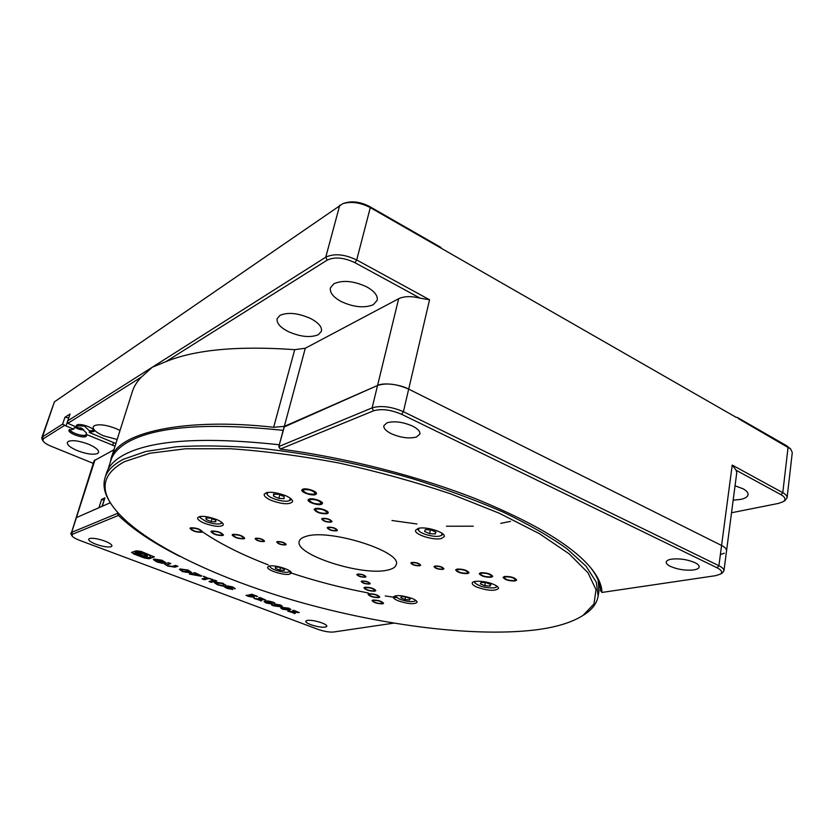 <?xml version="1.0" encoding="UTF-8"?>
<svg xmlns="http://www.w3.org/2000/svg" width="834" height="834" viewBox="0 0 834 834"><rect width="100%" height="100%" fill="white"/><g stroke="black" fill="none" stroke-linecap="round" stroke-linejoin="round"><path stroke-width="1.25" d="M693.784 569.924C685.809 570.737 678.105 569.601 670.672 566.515C667.575 565.004 666.095 563.523 666.23 562.064C666.491 560.698 668.201 559.739 671.36 559.176C679.397 558.269 687.237 559.416 694.858 562.606C697.87 564.097 699.309 565.546 699.173 566.974C698.892 568.392 697.099 569.372 693.784 569.924M416.51 436.995C409.306 438.861 400.977 437.798 391.532 433.816C386.038 431.095 383.473 428.374 383.849 425.674L386.955 422.828C394.18 420.816 402.655 421.879 412.403 426.018C417.771 428.728 420.263 431.407 419.888 434.024L416.51 436.995M373.476 410.839L372.11 407.889L279.046 446.451L280.266 449.057L373.476 410.839C381.378 408.514 390.76 409.671 401.623 414.3L403.406 411.715L408.691 389.113C400.007 384.297 383.077 382.379 377.562 385.464L372.11 407.889C380.898 405.282 391.334 406.554 403.406 411.715L718.898 565.723C722.4 567.474 724.079 569.184 723.933 570.863L726.56 550.763C726.706 549.022 725.048 547.26 721.577 545.478L408.691 389.113C396.713 383.89 386.34 382.67 377.562 385.464L284.279 426.914M590.774 567.829L591.139 568.298C597.248 576.388 600.355 583.79 600.459 590.514L600.678 590.795M723.933 570.863L722.327 572.906M284.185 426.581L278.796 446.69L280.266 449.057C345.37 457.428 418.918 476.266 477.225 499.368C536.554 523.762 575.022 547.354 592.63 570.154C598.76 578.275 601.867 585.708 601.95 592.442L600.459 590.514M278.796 446.69L284.436 426.33M401.623 414.3L717.125 567.808C721.702 570.185 722.807 572.28 720.44 574.115L715.541 575.689L601.95 592.442L600.522 590.649M124.6 461.588L149.922 453.248L185.565 448.775L230.413 448.755C264.305 451.038 300.448 455.791 338.844 462.995C377.531 471.512 414.811 481.802 450.683 493.853L499.274 513.233L539.296 533.614L569.09 553.786L587.96 572.718L596.008 589.628L593.985 603.952L583.018 615.409C571.499 622.737 554.975 627.658 533.437 630.16C469.146 637.322 375.154 624.28 290.753 599.51C206.811 574.626 130.865 536.94 109.754 501.787C100.278 485.576 105.22 472.18 124.6 461.588M582.914 615.471L584.842 614.262C592.411 609.289 596.842 603.253 598.145 596.143L596.31 582.174L586.083 566.244L567.047 548.824C550.023 536.648 528.725 524.398 503.152 512.107C475.401 500.014 444.939 488.807 411.756 478.466C360.882 463.892 307.923 453.415 259.593 448.254C228.526 445.773 200.806 445.293 176.422 446.795L145.752 451.496L123.463 459.242C113.361 464.465 107.211 470.637 105.021 477.757C102.957 484.679 104.167 492.07 108.66 499.941L109.817 501.891M418.261 528.391L415.561 530.288C413.998 534.458 433.638 540.682 441.394 538.514L444.261 536.575C445.919 532.426 425.84 526.087 418.261 528.391M493.645 584.373C485.888 580.902 472.325 580.12 472.221 583.081C472.096 584.373 473.733 585.749 477.142 587.23C488.015 590.837 495.125 591.254 498.471 588.47C498.607 587.209 496.991 585.854 493.645 584.373M412.142 598.478C402.353 595.268 396.077 594.767 393.314 596.977C393.21 598.134 394.889 599.438 398.35 600.866C408.066 604.035 414.31 604.525 417.094 602.325C417.208 601.189 415.561 599.907 412.142 598.478M269.142 566.098L267.651 567.12C266.307 570.091 284.113 575.773 289.648 574.157L291.233 573.114C292.661 570.164 274.553 564.389 269.142 566.098M216.287 519.384C206.352 515.965 200.118 515.443 197.575 517.799C197.408 519.457 199.785 521.302 204.695 523.356C214.557 526.734 220.76 527.244 223.303 524.888C223.481 523.272 221.146 521.438 216.287 519.384M285.489 495.604C274.334 491.685 267.234 491.236 264.18 494.27C263.961 496.188 266.359 498.242 271.373 500.452C282.434 504.341 289.492 504.758 292.546 501.724C292.786 499.858 290.43 497.815 285.489 495.604M358.172 574.334L357.557 574.73C358.724 576.211 361.07 576.951 364.604 576.94L365.24 576.544C364.062 575.064 361.706 574.334 358.172 574.334M277.993 541.871L277.482 542.246C278.775 543.914 281.246 544.717 284.894 544.665L285.416 544.289C284.113 542.621 281.642 541.819 277.993 541.871M412.392 562.7L411.631 563.19C412.809 564.795 415.29 565.567 419.095 565.515L419.867 565.025C418.689 563.419 416.197 562.648 412.392 562.7M328.7 527.515L328.064 527.985C329.367 529.798 331.984 530.653 335.914 530.549L336.561 530.07C335.247 528.245 332.63 527.39 328.7 527.515M362.54 581.267L361.914 581.652C363.061 583.081 365.375 583.8 368.847 583.81L369.483 583.425C368.326 581.986 366.011 581.267 362.54 581.267M256.351 538.514L255.882 538.879C257.195 540.547 259.666 541.36 263.283 541.308L263.773 540.943C262.449 539.275 259.979 538.462 256.351 538.514M435.588 566.296L434.775 566.807C435.932 568.392 438.423 569.163 442.249 569.111L443.073 568.6C441.905 567.005 439.414 566.244 435.588 566.296M323.144 518.696L322.518 519.186C323.842 521.073 326.521 521.948 330.525 521.823L331.171 521.333C329.826 519.436 327.157 518.56 323.144 518.696M365.761 587.574L364.948 588.064C366.439 589.888 369.441 590.816 373.955 590.847L374.789 590.357C373.288 588.523 370.275 587.595 365.761 587.574M233.801 534.75L233.228 535.199C234.99 537.419 238.253 538.493 242.996 538.43L243.601 537.972C241.818 535.751 238.555 534.677 233.801 534.75M457.96 569.476L456.813 570.175C458.314 572.249 461.609 573.26 466.686 573.198L467.853 572.499C466.342 570.404 463.037 569.403 457.96 569.476M316.18 509.042L315.346 509.699C317.139 512.284 320.736 513.483 326.125 513.275L326.98 512.608C325.177 510.012 321.57 508.823 316.18 509.042M369.869 594.079L369.066 594.559C370.525 596.331 373.476 597.238 377.917 597.29L378.751 596.8C377.27 595.028 374.31 594.121 369.869 594.079M212.576 531.456L212.034 531.884C213.838 534.114 217.09 535.199 221.813 535.136L222.365 534.698C220.562 532.467 217.299 531.383 212.576 531.456M481.625 573.146L480.415 573.865C481.896 575.929 485.19 576.93 490.309 576.867L491.549 576.138C490.058 574.063 486.743 573.062 481.625 573.146M310.185 499.535L309.341 500.212C311.176 502.902 314.835 504.132 320.339 503.892L321.194 503.204C319.349 500.504 315.679 499.285 310.185 499.535M306.026 536.387C302.075 537.523 299.823 539.171 299.25 541.318C294.246 554.641 362.509 576.482 387.685 570.06C392.72 568.976 395.577 567.162 396.233 564.597C402.478 551.649 329.044 528.391 306.026 536.387M373.851 600.386L373.048 600.855C374.487 602.565 377.395 603.462 381.763 603.524L382.587 603.055C381.138 601.335 378.229 600.449 373.851 600.386M191.549 528.203L191.049 528.61C192.883 530.841 196.136 531.936 200.827 531.873L201.338 531.456C199.503 529.215 196.24 528.13 191.549 528.203M505.55 576.847L504.257 577.597C505.717 579.651 509.021 580.641 514.171 580.579L515.485 579.828C514.015 577.764 510.7 576.774 505.55 576.847M303.941 489.652L303.107 490.35C304.973 493.155 308.716 494.416 314.324 494.145L315.189 493.436C313.303 490.621 309.55 489.36 303.941 489.652M598.145 596.143L598.958 591.254L598.218 580.308M279.307 444.772C204.778 436.682 153.352 439.852 125.027 454.269C114.904 459.576 108.733 465.831 106.523 473.024L105.021 477.757M283.174 430.354C209.084 422.629 157.855 426.247 129.489 441.217C119.325 446.732 113.111 453.196 110.828 460.597L108.055 469.365M396.703 597.644L385.266 595.945M368.347 592.984C341.523 587.866 315.419 581.089 290.034 572.656M268.246 564.868C241.579 554.641 219.498 543.528 202.016 531.508M442.937 534.01L441.884 535.167M442.114 533.364L441.426 535.428L439.904 536.012C434.389 537.534 420.649 533.948 418.616 530.434L418.845 528.266M425.35 529.58L424.61 531.477L429.573 533.645L424.61 531.477L425.35 529.58L430.959 529.903L435.942 532.092L435.223 533.958L429.573 533.645L435.223 533.958L435.942 532.092M418.303 530.007L417.834 528.516M435.223 533.958L435.671 531.873M430.407 529.778L429.573 533.645M497.147 586.323L496.47 586.99M496.584 585.916L496.022 587.261L494.166 587.876C485.941 588.178 479.529 586.531 474.932 582.935L474.932 581.475M474.619 582.507L474.244 581.632M486.514 582.768L490.913 584.644L490.027 586.114L484.762 585.708L480.374 583.852L481.228 582.372L486.514 582.768M481.145 582.393L480.374 583.852L484.762 585.708L490.027 586.114L490.913 584.644M490.027 586.114L490.392 584.238M485.398 582.539L484.762 585.708M415.478 600.167L414.988 601.053C411.569 602.169 406.502 601.564 399.778 599.239L395.743 596.727L395.681 595.716M401.3 596.56L400.862 597.853L405.032 599.521L400.862 597.853L401.331 596.56L405.991 596.946L410.213 598.666L409.671 599.917L405.032 599.521L409.671 599.917L410.213 598.666M409.671 599.917L409.984 598.499M405.616 596.863L405.032 599.521M289.69 570.925L288.366 572.082C284.3 573.271 271.394 569.632 270.101 566.932L270.07 565.932M279.786 567.308L284.206 569.049L284.206 570.456L279.828 570.122L275.428 568.392L275.428 566.974L279.786 567.308M275.428 566.974L275.428 568.392L279.828 570.122L284.206 570.456L284.279 569.132M275.814 566.911L275.428 568.392M280.505 567.495L279.828 570.122M222.157 522.678L221.448 523.283M221.635 522.24L220.968 523.523C217.695 524.586 212.722 523.919 206.061 521.521L200.296 517.82L200.4 516.392M200.014 517.382L199.712 516.496M210.554 518.102L215.516 520.103L215.818 521.844L211.19 521.594L206.248 519.603L205.915 517.851L210.554 518.102M205.915 517.851L206.248 519.603L211.19 521.594L215.818 521.844L215.693 520.26M206.79 517.695L206.248 519.603M212.065 518.519L211.19 521.594M291.337 499.118L290.253 500.223M290.555 498.451L289.106 500.754C284.311 502.652 269.226 498.378 267.234 494.541L267.547 492.404M273.489 494.114L273.542 496.157L278.837 498.398L273.542 496.157L273.489 494.114L278.775 494.333L284.102 496.595L284.102 498.628L278.837 498.398L284.102 498.628L284.102 496.595M266.943 494.093L266.536 492.602M274.125 493.968L273.542 496.157M279.838 494.604L278.837 498.398M318.307 334.736C310.238 337.926 300.167 336.842 288.074 331.494C280.088 327.293 276.45 323.029 277.138 318.692L279.922 315.398C287.959 311.947 298.259 313.021 310.832 318.619C318.619 322.831 322.153 327.022 321.455 331.192L318.307 334.736M117.156 439.476L103.614 435.838C96.348 432.627 92.876 429.656 93.189 426.945L94.273 425.715C99.017 423.881 106.345 424.871 116.28 428.676L120.013 430.469M510.533 521.375L500.775 523.345M473.253 526.191L446.471 526.233M416.958 523.992L391.99 520.499M42.096 439.351L41.773 437.725L42.492 436.87L62.644 424.089L64.916 417.313L70.098 413.966L67.617 421.097L67.856 423.338L76.853 427.248L77.301 425.882L84.328 426.038L89.707 431.074L89.259 432.439L115.863 443.563M76.853 427.248L76.301 425.674L76.832 425.059C79.981 422.671 95.629 428.436 94.117 431.407L89.259 432.439M76.801 425.079L77.301 425.882M89.707 431.074L94.065 430.636M115.04 446.159L86.058 434.326L86.58 435.817L86.027 436.432C82.889 438.694 67.564 433.065 68.993 430.156L73.705 429.176L66.011 425.966L67.564 421.306M69.503 429.573C70.41 432.763 83.723 437.089 86.465 435.087L86.517 435.056M86.058 434.326L86.496 432.971L81.138 427.957L74.153 427.811L73.705 429.176M97.557 453.508C93.22 455.02 86.507 454.071 77.416 450.673C70.442 447.66 67.085 444.929 67.335 442.479L68.242 441.457C72.516 439.841 79.324 440.779 88.675 444.293C95.576 447.316 98.881 450.016 98.589 452.403L97.557 453.508M77.687 426.038L77.041 424.944M77.343 427.488L82.618 428.812M86.413 434.827L86.194 434.973C83.869 435.859 80.21 435.358 75.227 433.471C72.026 432.095 70.192 430.751 69.733 429.447M373.33 304.702C364.343 308.319 353.595 307.256 341.106 301.491C333.204 297.133 329.638 292.598 330.41 287.876L333.84 283.768C342.826 279.828 353.824 280.881 366.835 286.927C374.518 291.295 377.969 295.747 377.197 300.282L373.33 304.702M735.046 485.805L743.052 488.776C746.555 490.705 748.223 492.675 748.046 494.666C747.65 496.856 745.2 498.44 740.707 499.42L733.169 500.139M441.54 248.438L440.675 247.291L369.556 206.498L370.296 207.593L736.432 417.5M41.773 437.725L54.387 401.873L342.826 203.663C351.343 201.213 360.497 202.516 370.296 207.593L356.702 259.968L429.552 299.76L420.096 298.155C411.214 295.987 404.073 296.164 398.662 298.718L377.562 385.464L284.331 426.372L273.656 427.279C185.732 417.292 116.343 432.179 110.995 458.919L110.109 462.88M67.815 420.805L325.76 257.185C334.132 253.244 344.442 254.172 356.702 259.968L354.961 262.689L420.096 298.155M429.552 299.76L408.691 389.113L721.577 545.478L732.21 465.07L782.782 492.696C785.795 494.374 787.223 496.094 787.077 497.846L784.909 500.619M787.077 497.846L792.279 452.528L790.684 449.015L738.351 418.595M369.556 206.498C360.768 201.943 352.532 200.765 344.88 202.975L342.826 203.663M67.856 423.338L141.394 377.062L152.32 367.21L165.924 361.622L327.126 260.156C334.663 256.643 343.942 257.487 354.961 262.689M70.098 413.966L67.617 421.097M64.916 417.313L68.711 417.813M62.644 424.089L66.011 425.966M93.272 463.37L51.197 446.273C46.86 444.459 44.119 442.656 42.972 440.852L43.399 438.736L64.479 425.465M71.005 534.167L94.106 460.754L113.893 449.787M720.378 554.506L724.339 553.244M732.21 465.07L736.13 470.251L736.766 472.628L726.56 550.763C726.581 548.887 724.913 547.125 721.577 545.478L718.898 565.723L717.125 567.808M70.796 533.145L71.661 532.373L76.415 517.612L110.307 502.735L102.269 506.259L104.907 497.898L101.602 499.389L98.965 507.708L76.415 517.612L95.013 459.795M736.13 470.251L781.062 494.718C785.347 497.241 786.066 499.566 783.23 501.682L778.487 503.413L731.522 512.754M790.465 448.807L786.775 445.815L737.089 417.313M132.304 391.74L132.356 391.584C133.982 386.413 136.995 381.576 141.394 377.062M273.656 427.279L294.715 349.665C238.034 345.662 195.104 349.644 165.924 361.622M294.715 349.665L305.286 348.247L398.662 298.718M101.956 506.394L104.208 500.129M93.95 430.396L89.332 430.917M101.602 499.389L103.885 500.296M111.11 546.718C107.805 547.438 102.78 546.614 96.014 544.268C91.021 542.319 88.571 540.64 88.654 539.233L89.415 538.576C92.678 537.815 97.766 538.639 104.677 541.037C109.629 542.986 112.048 544.654 111.944 546.03L111.11 546.718M325.281 627.158C321.392 627.481 316.566 626.647 310.811 624.666C307.339 623.321 305.651 622.164 305.713 621.184L307.214 620.371C311.103 620.016 315.982 620.85 321.841 622.883C325.27 624.218 326.938 625.364 326.865 626.324L325.281 627.158M188.192 570.122L180.207 568.944L179.466 569.486L182.688 571.665L190.569 572.854L191.32 572.291L188.192 570.122M195.709 575.293L201.786 575.898L194.749 572.656L189.381 574.115L201.202 576.231M212.389 579.807L203.319 576.388L206.717 577.66L202.026 578.879L204.309 579.734L209.011 578.525L212.764 579.463M131.845 552.306L133.638 553.943L144.543 558.04L149.036 558.77L154.311 556.945L141.144 551.441L136.317 550.794L131.845 552.306M223.856 586.521L227.109 588.387L232.863 589.534L229.579 586.719L235.24 588.596L232.623 586.917L227.286 585.854L226.754 586.083L230.507 588.7L227.515 588.095L224.846 586.292L223.856 586.521M225.607 585.416L222.991 583.279L215.266 582.153L214.401 582.716L217.361 584.717L222.397 586.041L223.46 585.781L218.612 584.728L216.809 583.466L217.518 583.039L222.324 583.529L223.408 584.582L225.847 584.999M211.21 582.33L216.715 580.954L214.484 580.11L208.99 581.496L211.21 582.33L216.329 580.808M273.542 605.838L271.634 604.994L272.624 604.796L278.639 606.193L275.898 605.505L274.178 604.327L274.72 604.024L280.401 604.973L282.33 606.328L281.235 606.86L273.542 605.838L272.04 604.921M291.212 611.885L295.299 613.417L287.73 611.134L296.487 612.104L292.64 610.509L293.745 610.3L299.281 612.604L291.212 611.885M248.323 596.352L246.093 595.361L247.104 595.142L252.17 596.477L248.73 594.944L251.899 594.246L257.57 596.393L251.639 595.455L254.193 597.415L248.323 596.352L246.489 595.278M393.638 623.154L333.517 632.026C329.274 632.349 324.051 631.442 317.848 629.305L79.981 540.495C75.571 538.806 72.881 537.221 71.922 535.741L72.558 534.229L118.418 515.422L117.448 513.4L71.661 532.373L72.558 534.229M179.717 556.351C153.466 543.143 133.044 529.507 118.418 515.422M165.361 563.596L164.527 564.086L167.78 566.057L174.921 567.162L177.923 566.296L175.567 565.41L172.263 566.369L168.531 565.869L166.988 564.868L170.751 563.586L168.385 562.689L165.361 563.596M165.34 562.533L162.067 560.26L154.102 559.072L153.373 559.624L156.875 561.949L162.703 563.367L164.642 562.783L159.252 560.75L158.533 560.969L161.692 562.158L157.616 561.762L155.843 560.438L156.469 559.979L161.348 560.479L165.393 562.377M289.492 610.113L282.684 609.279L280.683 607.955L281.986 607.361L288.95 608.205L290.868 609.487L289.492 610.113L282.684 609.279M273.041 602.2L274.73 602.93L273.667 603.138L267.631 601.814L270.56 602.544L272.218 603.67L271.644 603.983L266.119 603.045L264.076 601.648L265.108 601.116C266.922 600.699 269.57 601.053 273.041 602.2M257.529 599.198L261.73 600.782L253.995 598.437L262.762 599.375L258.79 597.728L259.854 597.498L265.577 599.896L257.529 599.198M117.667 512.681L117.448 513.4L118.303 513.4M252.097 596.331L250.544 595.57M250.617 595.309L249.241 594.83M257.164 596.237L256.591 596.602M256.653 596.341L252.848 595.195M252.921 594.934L251.639 595.455M254.266 597.165L248.396 596.091M164.6 563.961L167.78 566.057M167.081 564.733L170.386 563.45M167.853 565.786L174.994 566.901L177.559 566.161M155.916 560.302L156.542 559.708L161.421 560.208L165.382 562.252M158.96 560.834L161.692 562.158M153.435 559.499L156.959 561.689L162.786 563.096L164.277 562.648M294.861 613.261L294.277 613.605M294.35 613.344L288.22 611.041M296.696 611.812L295.768 611.353M295.83 611.103L293.328 610.384M298.833 612.604L291.306 611.624M282.747 609.029L280.756 607.83M290.858 609.362L289.554 609.852M288.522 608.705L284.206 607.903L283.101 608.497M287.928 608.351L283.007 608.622L287.323 609.32L288.554 608.83L287.991 608.101M278.671 605.922L275.898 605.505M275.971 605.244L274.261 604.202M282.33 606.182L281.235 606.86M281.308 606.599L273.604 605.578M280.141 605.557L279.505 604.89L276.752 604.879M279.442 605.15L276.627 604.994L279.776 605.922L279.505 604.89M274.386 602.753L273.667 603.138M273.74 602.878L272.228 602.429M272.291 602.169L267.631 601.814M272.207 603.524L271.644 603.983M271.707 603.722L266.119 603.045M266.192 602.784L264.149 601.523M269.705 602.867L266.317 602.158M268.892 602.45L266.213 602.273L269.403 603.191L268.965 602.19M261.313 600.626L260.75 600.98M260.813 600.72L254.474 598.343M262.96 599.083L261.97 598.593M262.032 598.332L259.437 597.592M265.17 599.896L257.623 598.937M209.449 581.381L211.283 582.069M223.554 584.353L225.68 585.155M216.882 583.341L217.591 582.768L222.324 583.529M222.397 583.268L223.533 584.269M214.463 582.591L217.424 584.457L222.772 585.708M224.075 586.469L227.109 588.387M226.858 585.968L230.622 588.429M232.936 587.824L234.969 588.877M229.517 586.729L231.852 587.126M231.925 586.865L232.905 587.803M227.182 588.126L232.863 589.534M131.543 552.452L144.626 557.769L149.109 558.509L154.3 556.81M138.892 554.214L138.225 553.474L140.602 553.109C144.605 553.849 146.899 554.829 147.493 556.059C146.784 556.705 144.876 556.57 141.749 555.653L137.141 554.6L141.05 556.236C146.179 557.727 149.328 557.946 150.485 556.883C150.6 556.028 149.109 554.985 145.992 553.745C137.6 551.795 134.003 551.43 135.233 552.629L138.225 553.484M136.234 552.942L135.431 553.255M147.493 555.913C144.772 556.862 138.58 554.235 139.758 554.558L138.11 554.527M150.506 556.747L150.568 556.612C150.683 555.757 149.182 554.714 146.075 553.474C137.673 551.535 134.086 551.159 135.306 552.358L135.285 552.494M146.179 555.559L146.263 555.434C145.043 554.089 142.958 553.411 139.997 553.401L139.737 553.755M139.924 553.661L139.643 553.88C140.863 555.225 142.948 555.903 145.908 555.924L146.179 555.705C144.96 554.36 142.875 553.682 139.924 553.661L139.997 553.401M135.452 553.244L138.934 554.381L135.535 552.973M202.485 578.765L204.382 579.474L209.084 578.264L212.462 579.547M203.777 576.263L206.717 577.66M189.829 574L195.782 575.033M199.243 575.012L196.334 573.448L194.28 574.251L198.909 575.366L196.261 573.719L194.28 574.251M179.529 569.361L182.761 571.405L190.569 572.854M190.642 572.593L191.34 572.155M188.974 571.332L187.514 570.07L182.615 569.559L181.885 570.175M182.542 569.831L181.812 570.31L183.376 571.467L188.974 571.478L187.442 570.341L182.615 569.559M83.556 429.625C81.315 430.094 78.75 429.458 75.863 427.696M357.536 574.073C361.768 574.063 364.604 574.949 366.011 576.721L365.25 577.201C361.007 577.211 358.182 576.325 356.785 574.553L357.536 574.073M361.904 581.006C366.074 581.017 368.857 581.882 370.244 583.602L369.483 584.061C365.313 584.05 362.54 583.185 361.164 581.465L361.904 581.006M364.896 587.23C370.359 587.251 374.007 588.377 375.832 590.597L374.82 591.202C369.347 591.16 365.709 590.034 363.905 587.814L364.896 587.23M369.014 593.745C374.403 593.787 377.99 594.892 379.772 597.04L378.772 597.624C373.382 597.561 369.806 596.466 368.034 594.319L369.014 593.745M373.017 600.053C378.313 600.126 381.847 601.199 383.598 603.284L382.597 603.847C377.302 603.774 373.778 602.701 372.037 600.616L373.017 600.053M190.569 527.807C196.24 527.724 200.202 529.037 202.433 531.758L201.797 532.259C196.126 532.332 192.174 531.018 189.964 528.308L190.569 527.807M504.622 576.45C510.877 576.357 514.891 577.566 516.684 580.057L515.078 580.975C508.844 581.048 504.831 579.839 503.069 577.357L504.622 576.45M302.836 489.172C306.359 487.713 317.462 491.455 316.472 493.759L315.419 494.614C311.853 496.032 300.865 492.331 301.825 490.017L302.836 489.172M211.596 531.07C217.309 530.977 221.271 532.29 223.46 534.99L222.782 535.522C217.069 535.595 213.118 534.281 210.939 531.592L211.596 531.07M480.707 572.75C486.91 572.656 490.913 573.865 492.738 576.377L491.226 577.264C485.023 577.336 481.03 576.127 479.237 573.615L480.707 572.75M309.101 499.066C312.573 497.689 323.404 501.307 322.456 503.517L321.403 504.351C317.89 505.685 307.162 502.099 308.09 499.889L309.101 499.066M232.832 534.354C238.587 534.271 242.538 535.564 244.696 538.264L243.966 538.816C238.211 538.889 234.271 537.586 232.123 534.907L232.832 534.354M457.022 569.08C463.183 568.986 467.186 570.206 469.031 572.739L467.613 573.594C461.452 573.667 457.459 572.447 455.645 569.924L457.022 569.08M315.127 508.584C318.546 507.291 329.138 510.794 328.221 512.91L327.168 513.723C320.642 513.973 316.284 512.524 314.116 509.386L315.127 508.584M255.663 538.232C260.01 538.17 262.971 539.139 264.566 541.151L263.982 541.589C259.635 541.641 256.674 540.672 255.089 538.67L255.663 538.232M434.921 566.015C439.508 565.942 442.51 566.87 443.907 568.778L442.906 569.393C438.319 569.455 435.338 568.527 433.941 566.62L434.921 566.015M322.414 518.383C327.22 518.216 330.42 519.269 332.036 521.542L331.254 522.126C326.448 522.293 323.248 521.229 321.653 518.967L322.414 518.383M277.305 541.589C281.673 541.527 284.644 542.486 286.208 544.487L285.582 544.946C281.204 545.009 278.243 544.039 276.69 542.037L277.305 541.589M411.725 562.418C416.281 562.345 419.273 563.284 420.69 565.202L419.763 565.796C415.207 565.859 412.215 564.931 410.808 563.002L411.725 562.418M327.971 527.203C332.693 527.067 335.841 528.089 337.416 530.278L336.634 530.851C331.922 530.977 328.784 529.955 327.209 527.776L327.971 527.203M327.126 260.156L325.76 257.185L339.761 205.206M54.387 401.873L42.492 436.87L43.399 438.736M781.062 494.718L782.782 492.696L788.088 447.107L786.775 445.815M112.6 445.387L113.497 442.573M305.286 348.247L284.331 426.372M591.139 568.298L592.63 570.154M720.44 574.115L722.557 572.76M583.018 615.409L584.842 614.262M599.26 587.292L599.677 584.78M109.754 501.787L108.66 499.941M441.426 535.428L442.03 535.084M418.616 530.434L418.209 529.871M496.022 587.261L496.574 586.928M474.932 582.935L474.546 582.403M414.988 601.053L415.509 600.741M289.179 571.78L289.711 571.488M220.968 523.523L221.552 523.22M200.296 517.82L199.952 517.278M289.773 500.463L290.399 500.139M267.234 494.541L266.849 493.957M132.356 391.584L111.099 458.596M42.972 440.852L42.023 439.237M783.23 501.682L785.169 500.452M71.922 535.741L70.953 534.073"/></g></svg>
